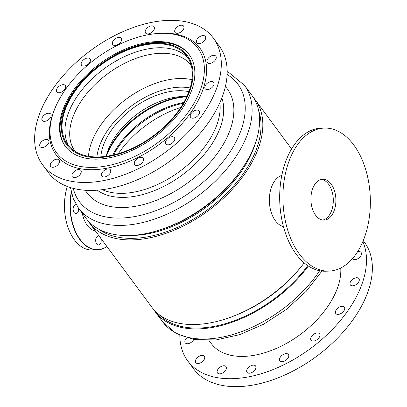 <?xml version="1.0" encoding="UTF-8"?>
<svg xmlns="http://www.w3.org/2000/svg" width="407" height="407" viewBox="0 0 407 407"><rect width="100%" height="100%" fill="white"/><g stroke="black" fill="none" stroke-linecap="round" stroke-linejoin="round"><path stroke-width="0.61" d="M253.48 97.655A103.236 61.299 143.5 0 1 255.179 99.781A103.236 61.299 143.5 0 1 235.2 186.08A103.236 61.299 143.5 0 1 132.957 239.876A103.236 61.299 143.5 0 1 89.204 222.593A103.236 61.299 143.5 0 1 87.668 220.345M304.187 262.886A103.236 61.299 143.5 0 1 195.574 324.501A103.236 61.299 143.5 0 1 151.821 307.219L89.204 222.593M241.58 169.429A99.15 58.873 143.5 0 1 159.783 229.955M299.954 268.198A99.15 58.873 143.5 0 1 237.164 314.657M307.763 265.623A102.121 60.638 143.5 0 1 158.979 314.514M301.287 266.58A98.911 58.735 143.5 0 1 235.231 315.461M308.353 266.02A103.236 61.299 143.5 0 1 155.057 311.594A103.236 61.299 143.5 0 1 153.52 309.345M85.307 190.247A87.291 51.831 -36.5 0 0 124.501 207.478A87.291 51.831 -36.5 0 0 212.327 159.865A87.291 51.831 -36.5 0 0 225.392 86.599M244.459 85.292A103.236 61.299 -36.5 0 1 224.695 171.342A103.236 61.299 -36.5 0 1 122.777 225.371A103.236 61.299 -36.5 0 1 78.48 208.104L85.969 218.218A103.236 61.299 -36.5 0 0 130.26 235.485A103.236 61.299 -36.5 0 0 232.178 181.461A103.236 61.299 -36.5 0 0 251.943 95.406L244.459 85.292L228.541 72.283L227.177 71.647M186.742 218.132A98.911 58.735 -36.5 0 0 222.395 191.753M188.894 91.702A61.391 36.452 -36.5 0 0 177.691 90.736A61.391 36.452 -36.5 0 0 100.86 156.843M186.838 96.601A61.391 36.452 -36.5 0 0 181.985 96.545A61.391 36.452 -36.5 0 0 106.146 156.308M191.972 79.696A72.161 42.852 -36.5 0 0 178.79 78.561A72.161 42.852 -36.5 0 0 88.477 156.273M190.161 87.958A66.031 39.209 -36.5 0 0 179.426 87.2A66.031 39.209 -36.5 0 0 96.907 156.96M191.31 65.705A72.161 42.852 -36.5 0 0 191.066 65.374A72.161 42.852 -36.5 0 0 160.104 53.302A72.161 42.852 -36.5 0 0 88.863 91.071A72.161 42.852 -36.5 0 0 75.046 151.221A72.161 42.852 -36.5 0 0 75.295 151.546M188.212 58.277A74.206 44.063 -36.5 0 0 157.936 47.782A74.206 44.063 -36.5 0 0 86.004 85.114A74.206 44.063 -36.5 0 0 69.093 146.418M99.374 156.914A74.206 44.063 -36.5 0 0 172.634 118.081A74.206 44.063 -36.5 0 0 186.838 56.222A74.206 44.063 -36.5 0 0 155.001 43.814A74.206 44.063 -36.5 0 0 81.741 82.646A74.206 44.063 -36.5 0 0 67.531 144.5A74.206 44.063 -36.5 0 0 99.374 156.914M155.306 43.188A75.025 44.551 -36.5 0 0 67.613 102.625A75.025 44.551 -36.5 0 0 99.064 157.54A75.025 44.551 -36.5 0 0 186.757 98.102A75.025 44.551 -36.5 0 0 155.306 43.188M189.418 54.904A77.071 45.762 -36.5 0 0 156.639 42.394A77.071 45.762 -36.5 0 0 80.805 82.438A77.071 45.762 -36.5 0 0 65.517 146.586M185.551 96.535A66.519 39.499 -36.5 0 0 106.461 155.057M186.737 96.815A67.338 39.988 -36.5 0 0 106.38 156.273M183.776 102.518A68.279 40.542 -36.5 0 0 112.698 155.108M183.313 103.322A69.159 41.066 -36.5 0 0 113.604 154.899M180.713 107.484A76.867 45.64 -36.5 0 0 118.345 153.632M71.347 234.976A42.725 26.089 -91.8 0 1 71.311 234.915A42.725 26.089 -91.8 0 1 64.576 209.956A42.725 26.089 -91.8 0 1 67.282 186.482M67.303 186.487A42.928 26.216 88.2 0 0 64.611 209.966A42.928 26.216 88.2 0 0 71.383 235.043A42.928 26.216 88.2 0 0 92.079 249.984L97.578 249.812A42.928 26.216 -91.8 0 1 70.111 209.788A42.928 26.216 -91.8 0 1 71.291 192.196M71.449 192.877A42.725 26.089 88.2 0 0 70.401 209.773A42.725 26.089 88.2 0 0 106.909 246.525M106.97 246.601A42.928 26.216 -91.8 0 1 97.578 249.812M99.415 236.396A4.497 2.747 88.2 0 0 98.29 236.045A4.497 2.747 88.2 0 0 98.163 236.055A4.497 2.747 88.2 0 0 95.696 240.735A4.497 2.747 88.2 0 0 98.575 245.034A4.497 2.747 88.2 0 0 98.708 245.029A4.497 2.747 88.2 0 0 100.712 238.151M76.241 204.731A4.497 2.747 88.2 0 0 75.727 204.67A4.497 2.747 88.2 0 0 75.595 204.68A4.497 2.747 88.2 0 0 73.128 209.361A4.497 2.747 88.2 0 0 76.012 213.66A4.497 2.747 88.2 0 0 76.145 213.65A4.497 2.747 88.2 0 0 78.526 208.165M283.44 226.592A25.962 15.853 -91.8 0 1 269.938 207.087A25.962 15.853 -91.8 0 1 275.514 179.863A25.962 15.853 -91.8 0 1 281.817 175.386M299.516 254.227A71.551 43.691 88.2 0 0 328.907 271.108A71.551 43.691 88.2 0 0 368.299 223.519A71.551 43.691 88.2 0 0 353.759 144.958A71.551 43.691 88.2 0 0 324.369 128.078A71.551 43.691 88.2 0 0 284.976 175.666A71.551 43.691 88.2 0 0 299.516 254.227M315.654 215.308A20.442 12.485 88.2 0 0 324.048 220.126A20.442 12.485 88.2 0 0 335.307 206.532A20.442 12.485 88.2 0 0 331.15 184.086A20.442 12.485 88.2 0 0 322.756 179.263A20.442 12.485 88.2 0 0 311.497 192.857A20.442 12.485 88.2 0 0 315.654 215.308M322.751 220.06A20.442 12.485 88.2 0 0 332.895 205.606A20.442 12.485 88.2 0 0 328.561 184.168A20.442 12.485 88.2 0 0 321.464 179.416M324.369 128.078L321.133 128.18A71.551 43.691 88.2 0 0 281.741 175.768A71.551 43.691 88.2 0 0 296.281 254.329A71.551 43.691 88.2 0 0 325.671 271.21L328.907 271.108M208.954 340.445L211.208 343.488A77.071 45.762 -36.5 0 0 255.621 355.026A77.071 45.762 -36.5 0 0 340.751 268.01M357.585 251.745A5.316 3.154 143.5 0 1 358.018 251.643A5.316 3.154 143.5 0 1 361.08 252.442A5.316 3.154 143.5 0 1 360.348 256.522A5.316 3.154 143.5 0 1 355.596 259.559A5.316 3.154 143.5 0 1 352.533 258.766A5.316 3.154 143.5 0 1 352.462 258.659M355.85 277.813A5.316 3.154 143.5 0 1 358.913 278.607A5.316 3.154 143.5 0 1 358.18 282.692A5.316 3.154 143.5 0 1 353.434 285.729A5.316 3.154 143.5 0 1 350.366 284.931A5.316 3.154 143.5 0 1 351.099 280.85A5.316 3.154 143.5 0 1 355.85 277.813M341.28 306.395A5.316 3.154 143.5 0 1 344.342 307.193A5.316 3.154 143.5 0 1 343.61 311.274A5.316 3.154 143.5 0 1 338.863 314.311A5.316 3.154 143.5 0 1 335.8 313.517A5.316 3.154 143.5 0 1 336.528 309.432A5.316 3.154 143.5 0 1 341.28 306.395M316.524 333.048A5.316 3.154 143.5 0 1 319.587 333.842A5.316 3.154 143.5 0 1 318.854 337.922A5.316 3.154 143.5 0 1 314.107 340.959A5.316 3.154 143.5 0 1 311.045 340.166A5.316 3.154 143.5 0 1 311.772 336.085A5.316 3.154 143.5 0 1 316.524 333.048M285.353 353.703A5.316 3.154 143.5 0 1 288.415 354.502A5.316 3.154 143.5 0 1 287.683 358.582A5.316 3.154 143.5 0 1 282.931 361.62A5.316 3.154 143.5 0 1 279.868 360.821A5.316 3.154 143.5 0 1 280.601 356.741A5.316 3.154 143.5 0 1 285.353 353.703M252.503 365.227A5.316 3.154 143.5 0 1 255.565 366.02A5.316 3.154 143.5 0 1 254.838 370.1A5.316 3.154 143.5 0 1 250.086 373.138A5.316 3.154 143.5 0 1 247.024 372.344A5.316 3.154 143.5 0 1 247.756 368.264A5.316 3.154 143.5 0 1 252.503 365.227M222.99 365.852A5.316 3.154 143.5 0 1 226.053 366.651A5.316 3.154 143.5 0 1 225.32 370.731A5.316 3.154 143.5 0 1 220.569 373.768A5.316 3.154 143.5 0 1 217.506 372.975A5.316 3.154 143.5 0 1 218.238 368.89A5.316 3.154 143.5 0 1 222.99 365.852M201.292 355.499A5.316 3.154 143.5 0 1 204.355 356.293A5.316 3.154 143.5 0 1 203.622 360.373A5.316 3.154 143.5 0 1 198.875 363.41A5.316 3.154 143.5 0 1 195.813 362.617A5.316 3.154 143.5 0 1 196.545 358.536A5.316 3.154 143.5 0 1 201.292 355.499M193.752 339.494A5.316 3.154 143.5 0 1 188.304 343.645A5.316 3.154 143.5 0 1 185.241 342.852A5.316 3.154 143.5 0 1 186.757 337.896M363.237 240.664L364.484 242.348A106.303 63.121 143.5 0 1 349.847 323.977A106.303 63.121 143.5 0 1 254.838 384.727A106.303 63.121 143.5 0 1 193.579 368.808L187.708 360.877A106.303 63.121 143.5 0 1 179.823 335.353M362.82 241.661A106.303 63.121 143.5 0 1 339.799 321.225A106.303 63.121 143.5 0 1 248.967 376.79A106.303 63.121 143.5 0 1 187.708 360.877M147.192 34.916A87.907 52.198 -36.5 0 0 56.588 104.68A87.907 52.198 -36.5 0 0 107.183 165.812A87.907 52.198 -36.5 0 0 201.048 87.958A87.907 52.198 -36.5 0 0 151.959 34.117A87.907 52.198 -36.5 0 0 147.192 34.916M56.588 104.68L56.059 105.82A89.54 53.169 -36.5 0 0 107.59 168.086A89.54 53.169 -36.5 0 0 203.205 88.787A89.54 53.169 -36.5 0 0 153.205 33.939L151.959 34.117M109.646 157.743A77.071 45.762 -36.5 0 0 178.525 113.701A77.071 45.762 -36.5 0 0 189.143 54.523A77.071 45.762 -36.5 0 0 144.724 42.984A77.071 45.762 -36.5 0 0 75.844 87.022A77.071 45.762 -36.5 0 0 65.232 146.205A77.071 45.762 -36.5 0 0 109.646 157.743M43.111 147.42A5.316 3.154 -36.5 0 0 47.863 144.383A5.316 3.154 -36.5 0 0 48.596 140.303A5.316 3.154 -36.5 0 0 45.533 139.504A5.316 3.154 -36.5 0 0 40.781 142.547A5.316 3.154 -36.5 0 0 40.049 146.627A5.316 3.154 -36.5 0 0 43.111 147.42M53.683 167.191A5.316 3.154 -36.5 0 0 58.435 164.153A5.316 3.154 -36.5 0 0 59.168 160.068A5.316 3.154 -36.5 0 0 56.1 159.274A5.316 3.154 -36.5 0 0 51.353 162.312A5.316 3.154 -36.5 0 0 50.621 166.392A5.316 3.154 -36.5 0 0 53.683 167.191M75.376 177.544A5.316 3.154 -36.5 0 0 80.128 174.506A5.316 3.154 -36.5 0 0 80.861 170.426A5.316 3.154 -36.5 0 0 77.798 169.633A5.316 3.154 -36.5 0 0 73.046 172.67A5.316 3.154 -36.5 0 0 72.314 176.75A5.316 3.154 -36.5 0 0 75.376 177.544M104.894 176.913A5.316 3.154 -36.5 0 0 109.646 173.875A5.316 3.154 -36.5 0 0 110.378 169.795A5.316 3.154 -36.5 0 0 107.316 169.002A5.316 3.154 -36.5 0 0 102.564 172.039A5.316 3.154 -36.5 0 0 101.831 176.119A5.316 3.154 -36.5 0 0 104.894 176.913M137.739 165.395A5.316 3.154 -36.5 0 0 142.491 162.357A5.316 3.154 -36.5 0 0 143.223 158.277A5.316 3.154 -36.5 0 0 140.161 157.478A5.316 3.154 -36.5 0 0 135.409 160.516A5.316 3.154 -36.5 0 0 134.676 164.601A5.316 3.154 -36.5 0 0 137.739 165.395M168.915 144.739A5.316 3.154 -36.5 0 0 173.662 141.697A5.316 3.154 -36.5 0 0 174.394 137.617A5.316 3.154 -36.5 0 0 171.332 136.823A5.316 3.154 -36.5 0 0 166.585 139.86A5.316 3.154 -36.5 0 0 165.853 143.941A5.316 3.154 -36.5 0 0 168.915 144.739M193.671 118.086A5.316 3.154 -36.5 0 0 198.423 115.049A5.316 3.154 -36.5 0 0 199.15 110.969A5.316 3.154 -36.5 0 0 196.088 110.175A5.316 3.154 -36.5 0 0 191.341 113.212A5.316 3.154 -36.5 0 0 190.608 117.292A5.316 3.154 -36.5 0 0 193.671 118.086M208.242 89.504A5.316 3.154 -36.5 0 0 212.988 86.467A5.316 3.154 -36.5 0 0 213.721 82.382A5.316 3.154 -36.5 0 0 210.658 81.588A5.316 3.154 -36.5 0 0 205.911 84.625A5.316 3.154 -36.5 0 0 205.179 88.706A5.316 3.154 -36.5 0 0 208.242 89.504M210.404 63.334A5.316 3.154 -36.5 0 0 215.155 60.297A5.316 3.154 -36.5 0 0 215.888 56.217A5.316 3.154 -36.5 0 0 212.825 55.423A5.316 3.154 -36.5 0 0 208.074 58.46A5.316 3.154 -36.5 0 0 207.341 62.541A5.316 3.154 -36.5 0 0 210.404 63.334M199.837 43.569A5.316 3.154 -36.5 0 0 204.589 40.532A5.316 3.154 -36.5 0 0 205.316 36.452A5.316 3.154 -36.5 0 0 202.254 35.653A5.316 3.154 -36.5 0 0 197.507 38.69A5.316 3.154 -36.5 0 0 196.774 42.771A5.316 3.154 -36.5 0 0 199.837 43.569M178.144 33.211A5.316 3.154 -36.5 0 0 182.891 30.174A5.316 3.154 -36.5 0 0 183.623 26.094A5.316 3.154 -36.5 0 0 180.56 25.295A5.316 3.154 -36.5 0 0 175.809 28.332A5.316 3.154 -36.5 0 0 175.081 32.418A5.316 3.154 -36.5 0 0 178.144 33.211M148.626 33.842A5.316 3.154 -36.5 0 0 153.373 30.805A5.316 3.154 -36.5 0 0 154.105 26.725A5.316 3.154 -36.5 0 0 151.043 25.926A5.316 3.154 -36.5 0 0 146.296 28.963A5.316 3.154 -36.5 0 0 145.564 33.048A5.316 3.154 -36.5 0 0 148.626 33.842M115.781 45.365A5.316 3.154 -36.5 0 0 120.528 42.323A5.316 3.154 -36.5 0 0 121.261 38.243A5.316 3.154 -36.5 0 0 118.198 37.449A5.316 3.154 -36.5 0 0 113.446 40.486A5.316 3.154 -36.5 0 0 112.719 44.566A5.316 3.154 -36.5 0 0 115.781 45.365M84.605 66.02A5.316 3.154 -36.5 0 0 89.357 62.983A5.316 3.154 -36.5 0 0 90.089 58.903A5.316 3.154 -36.5 0 0 87.027 58.104A5.316 3.154 -36.5 0 0 82.275 61.142A5.316 3.154 -36.5 0 0 81.542 65.227A5.316 3.154 -36.5 0 0 84.605 66.02M59.849 92.669A5.316 3.154 -36.5 0 0 64.601 89.632A5.316 3.154 -36.5 0 0 65.334 85.551A5.316 3.154 -36.5 0 0 62.266 84.753A5.316 3.154 -36.5 0 0 57.519 87.795A5.316 3.154 -36.5 0 0 56.787 91.875A5.316 3.154 -36.5 0 0 59.849 92.669M45.279 121.255A5.316 3.154 -36.5 0 0 50.03 118.218A5.316 3.154 -36.5 0 0 50.763 114.133A5.316 3.154 -36.5 0 0 47.7 113.339A5.316 3.154 -36.5 0 0 42.949 116.377A5.316 3.154 -36.5 0 0 42.216 120.457A5.316 3.154 -36.5 0 0 45.279 121.255M152.162 22.273A106.303 63.121 -36.5 0 0 57.153 83.023A106.303 63.121 -36.5 0 0 42.516 164.652A106.303 63.121 -36.5 0 0 103.78 180.566A106.303 63.121 -36.5 0 0 198.784 119.821A106.303 63.121 -36.5 0 0 213.421 38.192A106.303 63.121 -36.5 0 0 152.162 22.273M42.516 164.652L48.387 172.583A106.303 63.121 -36.5 0 0 109.646 188.502A106.303 63.121 -36.5 0 0 204.655 127.752A106.303 63.121 -36.5 0 0 219.292 46.123L213.421 38.192M255.443 142.989A99.15 58.873 143.5 0 1 133.532 235.439A99.15 58.873 143.5 0 1 130.444 235.48M258.643 110.679A101.19 60.088 143.5 0 1 227.925 192.104A101.19 60.088 143.5 0 1 133.735 238.319A101.19 60.088 143.5 0 1 98.611 229.09M319.658 270.721A103.236 61.299 143.5 0 1 236.513 333.394A103.236 61.299 143.5 0 1 162.541 321.708L155.057 311.594M97.248 190.181A78.78 46.78 -36.5 0 0 125.005 197.354A78.78 46.78 -36.5 0 0 198.097 161.208A78.78 46.78 -36.5 0 0 221.835 98.001M73.255 188.37A98.642 58.572 -36.5 0 0 121.657 218.025A98.642 58.572 -36.5 0 0 226.165 157.504A98.642 58.572 -36.5 0 0 227.116 74.522M102.294 189.682A77.071 45.762 -36.5 0 0 123.611 193.305A77.071 45.762 -36.5 0 0 191.346 161.655A77.071 45.762 -36.5 0 0 219.877 102.676M95.34 230.886A24.125 14.728 -91.8 0 1 82.295 213.253M255.179 99.781L291.58 148.972M321.947 271.067L306.196 291.32L286.284 309.462L263.583 324.247L239.662 334.651L216.127 339.921L194.48 339.616L176.119 333.501L162.541 321.708M78.48 208.104L73.214 198.514L70.487 187.586"/></g></svg>
